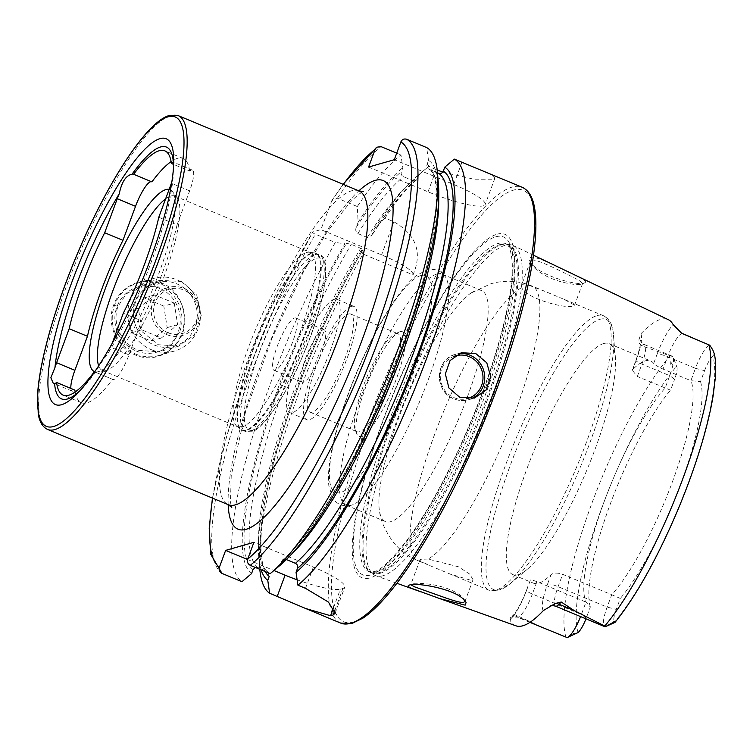 <?xml version="1.0" encoding="UTF-8"?>
<svg xmlns="http://www.w3.org/2000/svg" width="753" height="753" viewBox="0 0 753 753"><rect width="100%" height="100%" fill="white"/><g stroke="black" fill="none" stroke-linecap="round" stroke-linejoin="round"><path stroke-width="0.56" stroke-dasharray="3.77 2.82" d="M465.1 600.95L462.182 596.687C455.998 591.585 447.207 587.801 435.808 585.326C426.942 583.236 412.249 582.775 411.9 583.801L410.95 584.817M584.347 282.968C586.493 282.319 585.693 280.916 581.928 278.761C570.52 273.01 536.371 255.173 530.554 257.31L529.594 260.529L532.023 264.011C540.748 276.022 578.153 286.149 584.347 282.968L581.532 284.201C579.424 285.105 569.202 284.512 557.276 280.615C546.913 277.179 538.828 272.464 533.02 266.468L530.733 263.211L530.46 261.122L531.618 260.161C536.569 258.185 568.854 275.221 579.198 280.361L582.577 283.542L581.956 284.06M179.647 331.904L171.929 344.102L159.005 351.783L138.354 350.361C130.297 347.152 123.991 341.1 119.416 332.224C115.397 323.075 114.955 314.425 118.07 306.264L126.212 293.934L140.199 285.961L161.744 287.119C169.745 290.347 175.656 296.503 179.487 305.596C182.753 314.961 182.8 323.734 179.647 331.904L181.539 333.607C189.041 314.566 180.447 290.329 162.102 283.203C144.105 275.203 120.235 285.829 113.581 305.304C106.004 324.364 117.186 347.867 135.474 355.002C153.527 362.984 174.809 353.091 181.539 333.607M181.567 281.453L196.74 295.072L201.211 315.488L194.255 335.094L178.612 346.182L158.177 344.705L141.79 331.433L135.38 311.591L142.279 291.985L159.815 280.361L181.567 281.453M158.789 217.288L177.049 224.893L189.643 190.867A24.548 5.525 -67.4 0 0 192.392 170.112A24.548 5.525 -67.4 0 0 191.347 170.093A24.548 5.525 -67.4 0 0 189.643 171.091L173.651 164.436M189.643 171.091A132.302 29.762 -67.4 0 0 183.12 158.459A132.302 29.762 -67.4 0 0 177.473 158.356A132.302 29.762 -67.4 0 0 171.1 161.594M306.565 252.509A94.417 21.244 112.6 0 1 309.314 252.246A94.417 21.244 112.6 0 1 310.594 252.584A94.417 21.244 112.6 0 1 297.04 340.158A94.417 21.244 112.6 0 1 242.024 426.989A94.417 21.244 112.6 0 1 237.995 426.913A94.417 21.244 112.6 0 1 236.856 426.236A94.417 21.244 112.6 0 1 252.631 336.629A94.417 21.244 112.6 0 1 306.565 252.509M165.613 198.848A94.417 21.244 112.6 0 1 170.893 196.015A94.417 21.244 112.6 0 1 174.922 196.081A94.417 21.244 112.6 0 1 177.209 197.954A94.417 21.244 112.6 0 1 159.015 289.51A94.417 21.244 112.6 0 1 106.352 370.485A94.417 21.244 112.6 0 1 105.26 370.721A94.417 21.244 112.6 0 1 102.323 370.41A94.417 21.244 112.6 0 1 98.662 365.845M169.124 189.361A98.511 22.157 112.6 0 1 172.512 191.601A98.511 22.157 112.6 0 1 153.537 287.128A98.511 22.157 112.6 0 1 98.587 371.606A98.511 22.157 112.6 0 1 97.448 371.86A98.511 22.157 112.6 0 1 94.756 371.671M173.661 164.06L173.03 178.423A136.397 30.685 112.6 0 1 108.752 352.188C101.551 362.118 97.288 368.641 95.96 371.737A136.397 30.685 112.6 0 1 82.463 388.228A136.397 30.685 112.6 0 1 80.063 390.609M515.918 625.809A171.204 38.516 112.6 0 1 510.016 620.096A32.012 7.201 112.6 0 0 526.733 589.966A8.97 1.544 -159.7 0 0 526.385 590.211A8.97 1.544 -159.7 0 0 532.362 594.023L581.401 614.448A23.042 5.186 112.6 0 1 580.582 616.594M546.612 629.32L515.739 615.032C513.508 614.552 512.36 614.806 512.304 615.794L510.355 617.837L510.016 620.096M714.39 353.872L712.78 356.084A158.648 35.692 112.6 0 1 688.628 481.967A158.648 35.692 112.6 0 1 614.344 622.176L615.389 621.696M543.327 610.579A32.012 7.201 -67.4 0 1 547.582 584.008A8.97 1.544 20.3 0 1 558.086 586.672L607.134 607.097L616.265 609.412L620.321 598.437L611.709 594.738A125.102 28.143 112.6 0 0 672.485 481.666A125.102 28.143 112.6 0 0 690.887 380.689L695.452 368.33L667.638 356.753A8.97 1.544 -159.7 0 0 657.134 354.089L653.679 363.426C654.875 364.866 658.009 366.758 663.073 369.111L690.887 380.689L700.525 381.62L704.582 370.645L695.452 368.33A23.042 5.186 112.6 0 1 709.599 345.26A23.042 5.186 112.6 0 1 709.768 345.213M675.516 365.949L676.523 366.438A15.248 3.426 -67.4 0 1 676.9 367.003L673.173 357.242A23.042 5.186 -67.4 0 0 672.307 356.207A23.042 5.186 -67.4 0 0 671.328 356.188A23.042 5.186 -67.4 0 0 671.158 356.244L670.838 361.948C670.415 364.725 671.139 366.033 673.013 365.892L675.516 365.949M676.9 367.003A15.248 3.426 -67.4 0 1 674.613 379.211L669.728 375.681A23.042 5.186 -67.4 0 0 673.173 357.242M536.927 581.664C531.995 579.848 529.745 579.499 530.187 580.629L526.385 590.211C522.121 603.031 512.699 617.356 511.56 617.244L517.226 617.084A23.042 5.186 112.6 0 0 518.215 617.102A23.042 5.186 112.6 0 0 532.362 594.023L536.927 581.664L585.975 602.089L581.401 614.448L586.286 617.968L590.352 606.993L585.975 602.089A125.102 28.143 112.6 0 1 604.367 501.121A125.102 28.143 112.6 0 1 665.153 388.04L669.728 375.681L641.914 364.104A8.97 1.544 20.3 0 1 635.937 360.292A8.97 1.544 20.3 0 1 636.285 360.047A32.012 7.201 -67.4 0 0 640.822 333.88L638.845 340.102C638.488 342.116 639.419 344.008 641.641 345.778L671.158 356.244M428.043 559.046L420.974 559.272L419.92 559.968L420.598 561.183L430.471 565.88L449.663 573.871L471.886 580.601L473.025 579.688L469.778 574.134L458.455 566.793L428.043 559.046A148.708 33.452 112.6 0 0 513.207 417.595A148.708 33.452 112.6 0 0 532.098 286.018C518.271 280.577 504.51 279.834 490.834 283.777L470.729 293.228A125.102 28.143 112.6 0 1 476.301 290.479A125.102 28.143 112.6 0 1 481.638 290.573A125.102 28.143 112.6 0 1 463.679 406.611A125.102 28.143 112.6 0 1 390.779 521.65A125.102 28.143 112.6 0 1 385.442 521.556A125.102 28.143 112.6 0 1 379.644 511.946A125.102 28.143 112.6 0 1 407.561 395.25A125.102 28.143 112.6 0 1 470.729 293.228M522.544 284.681L529.265 285.425L544.814 291.317L564.006 299.308L574.577 305.153L573.541 305.803C566.915 309.718 524.465 297.877 521.81 287.552L521.424 285.556L522.544 284.681M400.031 331.706A56.654 12.745 112.6 0 1 396.097 379.644A56.654 12.745 112.6 0 1 361.308 436.392A56.654 12.745 112.6 0 1 356.762 433.803A56.654 12.745 112.6 0 1 368.904 379.145A56.654 12.745 112.6 0 1 399.146 332.035A56.654 12.745 112.6 0 1 400.031 331.706M395.636 333.654A53.115 11.944 112.6 0 1 397.904 333.692A53.115 11.944 112.6 0 1 390.28 382.957A53.115 11.944 112.6 0 1 359.332 431.789A53.115 11.944 112.6 0 1 357.063 431.751A53.115 11.944 112.6 0 1 355.077 429.361A53.115 11.944 112.6 0 1 366.457 378.128A53.115 11.944 112.6 0 1 394.807 333.956A53.115 11.944 112.6 0 1 395.636 333.654M436.872 274.054A125.102 28.143 112.6 0 1 442.209 274.158A125.102 28.143 112.6 0 1 445.851 277.546A125.102 28.143 112.6 0 1 420.362 399.834A125.102 28.143 112.6 0 1 351.359 505.235A125.102 28.143 112.6 0 1 350.983 505.338A125.102 28.143 112.6 0 1 346.022 505.141A125.102 28.143 112.6 0 1 363.981 389.103A125.102 28.143 112.6 0 1 436.872 274.054M603.708 343.537A125.102 28.143 112.6 0 1 609.045 343.632A125.102 28.143 112.6 0 1 615.417 357.59A125.102 28.143 112.6 0 1 586.926 469.938A125.102 28.143 112.6 0 1 527.251 569.306A125.102 28.143 112.6 0 1 518.186 574.708A125.102 28.143 112.6 0 1 512.849 574.614A125.102 28.143 112.6 0 1 530.809 458.577A125.102 28.143 112.6 0 1 603.708 343.537M383.032 575.725A178.838 40.229 112.6 0 1 375.832 575.753A178.838 40.229 112.6 0 1 373.234 574.313A178.838 40.229 112.6 0 1 403.109 404.568A178.838 40.229 112.6 0 1 505.282 245.252A178.838 40.229 112.6 0 1 510.478 244.744A178.838 40.229 112.6 0 1 513.339 245.582A178.838 40.229 112.6 0 1 486.862 412.23A178.838 40.229 112.6 0 1 383.032 575.725M497.121 234.192A186.029 41.848 112.6 0 1 484.179 391.598A186.029 41.848 112.6 0 1 369.958 577.937A186.029 41.848 112.6 0 1 382.891 420.532A186.029 41.848 112.6 0 1 497.121 234.192M323.046 329.852A28.322 6.372 112.6 0 1 324.251 329.87A28.322 6.372 112.6 0 1 320.185 356.141A28.322 6.372 112.6 0 1 303.685 382.185A28.322 6.372 112.6 0 1 302.471 382.166A28.322 6.372 112.6 0 1 306.537 355.896A28.322 6.372 112.6 0 1 323.046 329.852M294.592 318.001A28.322 6.372 112.6 0 1 295.807 318.02A28.322 6.372 112.6 0 1 291.74 344.29A28.322 6.372 112.6 0 1 275.231 370.344A28.322 6.372 112.6 0 1 274.026 370.316A28.322 6.372 112.6 0 1 278.092 344.046A28.322 6.372 112.6 0 1 294.592 318.001M351.322 306.386A61.37 13.808 112.6 0 1 353.948 306.433A61.37 13.808 112.6 0 1 345.138 363.36A61.37 13.808 112.6 0 1 309.379 419.798A61.37 13.808 112.6 0 1 306.753 419.75A61.37 13.808 112.6 0 1 315.563 362.824A61.37 13.808 112.6 0 1 351.322 306.386M334.341 299.317A61.37 13.808 112.6 0 1 336.958 299.365A61.37 13.808 112.6 0 1 328.148 356.282A61.37 13.808 112.6 0 1 292.39 412.719A61.37 13.808 112.6 0 1 289.773 412.672A61.37 13.808 112.6 0 1 298.583 355.745A61.37 13.808 112.6 0 1 334.341 299.317M348.498 314.02A53.115 11.944 112.6 0 1 350.766 314.067A53.115 11.944 112.6 0 1 343.142 363.322A53.115 11.944 112.6 0 1 312.203 412.164A53.115 11.944 112.6 0 1 309.935 412.117A53.115 11.944 112.6 0 1 317.559 362.861A53.115 11.944 112.6 0 1 348.498 314.02M259.794 569.306A236.047 53.096 112.6 0 1 259.681 568.026A236.047 53.096 112.6 0 1 362.984 254.025L413.039 274.864C422.631 252.349 416.23 234.644 393.847 221.758L385.018 218.078A236.047 53.096 112.6 0 1 426.038 168.578A236.047 53.096 112.6 0 1 428.655 166.451L437.201 170.009M442.745 172.108L473.825 179.195L493.196 179.223L494.919 178.141L491.624 174.941L480.791 170.046M526.733 589.966L530.187 580.629A125.102 28.143 -67.4 0 0 533.218 583.095A125.102 28.143 -67.4 0 0 538.555 583.189A125.102 28.143 -67.4 0 0 551.036 574.671C553.502 572.713 557.38 572.6 562.66 574.313L611.709 594.738L607.134 607.097A23.042 5.186 -67.4 0 0 604.546 626.571M653.679 363.426A125.102 28.143 -67.4 0 0 650.639 360.96A125.102 28.143 -67.4 0 0 645.302 360.856A125.102 28.143 -67.4 0 0 632.831 369.384L632.256 370.26L637.339 376.462L670.556 390.186L674.613 379.211M640.822 333.88A170.018 38.243 112.6 0 1 660.654 319.366A170.018 38.243 112.6 0 1 668.316 319.677M95.96 371.737A24.548 5.525 112.6 0 1 94.633 371.85L112.621 379.314A24.548 5.525 -67.4 0 0 112.856 379.437A24.548 5.525 -67.4 0 0 128.97 354.87L141.564 320.834L123.304 313.229M112.122 343.462L110.719 347.265A24.548 5.525 112.6 0 1 108.752 352.188M173.03 178.423A24.548 5.525 112.6 0 1 171.835 182.019M385.018 218.078L374.345 229.016L371.813 235.425L367.295 237.487L357.863 233.562C355.802 232.009 355.247 229.957 356.216 227.415L358.127 222.257L357.308 206.538L337.41 198.246L331.866 200.552L320.891 229.637L312.787 231.952C311.883 232.216 312.74 232.969 315.375 234.192L335.283 242.485A236.047 53.096 112.6 0 0 241.92 581.711M616.265 609.412A15.248 3.426 -67.4 0 0 614.344 622.176M700.525 381.62A129.601 29.151 112.6 0 1 680.721 484.226A129.601 29.151 112.6 0 1 620.321 598.437M704.582 370.645A15.248 3.426 112.6 0 1 712.78 356.084M576.958 633.245L574.021 633.518C572.318 633.198 570.896 633.762 569.767 635.203L567.094 637.565M586.286 617.968A15.248 3.426 112.6 0 1 585.966 618.834M590.352 606.993A129.601 29.151 112.6 0 1 610.156 504.388A129.601 29.151 112.6 0 1 670.556 390.186M212.44 498.091L226.305 437.361L249.403 367.756L279.212 296.776L312.787 231.952A231.331 52.042 112.6 0 0 212.675 498.194M251.54 573.617A224.996 50.611 112.6 0 1 344.949 243.756L335.283 242.485M261.14 569.861A224.996 50.611 112.6 0 1 258.759 556.665A224.996 50.611 112.6 0 1 361.167 250.514L362.692 250.071C363.464 249.864 362.795 249.262 360.687 248.264L351.256 244.339L346.465 243.323L344.949 243.756M255.248 567.414L257.733 567.48L268.021 571.913L269.226 576.412M265.169 571.546A220.827 49.67 112.6 0 1 362.692 250.071L362.937 249.921C333.532 299.299 303.478 367.022 284.22 427.356C257.47 505.263 256.255 568.939 268.021 571.913M362.984 254.025L361.167 250.514M357.308 206.538A236.047 53.096 112.6 0 1 400.954 154.911L402.827 167.74L401.377 171.684C400.765 173.915 401.453 175.571 403.448 176.673L412.879 180.598L416.428 180.071L419.054 174.498L428.655 166.451M396.718 153.151L400.954 154.911M358.127 222.257A224.996 50.611 112.6 0 1 402.827 167.74M286.356 559.554L282.384 559.987L279.815 565.541L270.195 573.635M437.484 172.804L429.154 169.331C427.158 168.23 426.471 166.564 427.073 164.342L428.532 160.398A224.996 50.611 112.6 0 1 438.462 184.73M428.532 160.398L426.65 147.569M438.717 199.084A217.043 48.823 112.6 0 0 429.154 169.331L428.57 169.02C442.868 172.089 438.528 246.419 406.564 333.278C373.921 428.928 317.314 531.703 282.384 559.987M374.345 229.016A224.996 50.611 112.6 0 1 417.322 175.92A224.996 50.611 112.6 0 1 419.054 174.498M368.584 167.053L428.033 191.817A47.213 8.114 -159.7 0 0 485.167 204.524A47.213 8.114 -159.7 0 0 453.739 184.476L394.29 159.711M247.568 559.526L273.932 570.501M297.124 579.819A47.213 8.114 -159.7 0 0 340.403 589.157L342.973 588.422A47.213 8.114 -159.7 0 0 344.789 587.124A47.213 8.114 -159.7 0 0 313.361 567.075L253.912 542.311M413.039 274.864A47.213 8.114 -159.7 0 0 381.583 254.909L320.891 229.637M177.049 224.893A112.122 25.226 112.6 0 1 141.564 320.834M151.89 181.878A24.548 5.525 -67.4 0 0 151.654 181.746A24.548 5.525 -67.4 0 0 151.4 181.671M70.867 388.426A24.548 5.525 -67.4 0 0 72.109 391.08A24.548 5.525 -67.4 0 0 74.867 390.092M75.149 391.993A132.302 29.762 -67.4 0 0 81.39 402.733A132.302 29.762 -67.4 0 0 112.621 379.314M174.263 303.101L177.623 324.637L161.358 338.003L141.743 329.833L138.392 308.297L154.657 294.941L174.263 303.101L163.815 306.094L167.175 327.621L150.911 340.987L131.295 332.817L127.944 311.281L144.209 297.924L163.815 306.094M167.938 332.722A23.108 22.166 74.1 0 0 196.618 320.034A23.108 22.166 74.1 0 0 183.732 290.027A23.108 22.166 74.1 0 0 155.052 302.725A23.108 22.166 74.1 0 0 167.938 332.722M166.78 334.614A25 23.974 74.1 0 0 197.164 322.453A25 23.974 74.1 0 0 188.099 290.705A25 23.974 74.1 0 0 183.864 288.427A25 23.974 74.1 0 0 152.84 302.16A25 23.974 74.1 0 0 166.78 334.614M154.045 344.959A33.104 31.748 74.1 0 0 194.293 328.845A33.104 31.748 74.1 0 0 182.282 286.799A33.104 31.748 74.1 0 0 176.673 283.777A33.104 31.748 74.1 0 0 135.578 301.962A33.104 31.748 74.1 0 0 154.045 344.959M151.184 349.627A37.772 36.219 74.1 0 0 174.461 351.049A37.772 36.219 74.1 0 0 200.411 316.947A37.772 36.219 74.1 0 0 177.002 279.834A37.772 36.219 74.1 0 0 153.716 278.412A37.772 36.219 74.1 0 0 127.775 312.514A37.772 36.219 74.1 0 0 151.184 349.627M135.681 354.051A37.772 36.219 74.1 0 0 158.958 355.472A37.772 36.219 74.1 0 0 184.899 321.38A37.772 36.219 74.1 0 0 161.49 284.267A37.772 36.219 74.1 0 0 138.213 282.846A37.772 36.219 74.1 0 0 112.272 316.947A37.772 36.219 74.1 0 0 135.681 354.051M135.945 350.86A33.989 32.595 74.1 0 0 178.132 332.186A33.989 32.595 74.1 0 0 159.175 288.051A33.989 32.595 74.1 0 0 116.988 306.725A33.989 32.595 74.1 0 0 135.945 350.86M177.623 324.637L167.175 327.621M161.358 338.003L150.911 340.987M141.743 329.833L131.295 332.817M138.392 308.297L127.944 311.281M154.657 294.941L144.209 297.924M358.955 190.904A169.952 38.234 -67.4 0 0 351.707 190.773A169.952 38.234 -67.4 0 0 252.679 347.048A169.952 38.234 -67.4 0 0 228.281 504.689M47.59 429.445A169.952 38.234 112.6 0 1 71.987 271.805A169.952 38.234 112.6 0 1 171.016 115.52A169.952 38.234 112.6 0 1 178.273 115.651M316.702 258.241A93.005 20.924 112.6 0 1 310.236 336.939A93.005 20.924 112.6 0 1 253.13 430.095A93.005 20.924 112.6 0 1 259.597 351.406A93.005 20.924 112.6 0 1 316.702 258.241M315.121 254.561A95.838 21.555 112.6 0 1 319.206 254.636A95.838 21.555 112.6 0 1 305.454 343.528A95.838 21.555 112.6 0 1 249.61 431.657A95.838 21.555 112.6 0 1 245.525 431.582A95.838 21.555 112.6 0 1 259.277 342.69A95.838 21.555 112.6 0 1 315.121 254.561M312.137 253.319A95.838 21.555 112.6 0 1 316.232 253.394A95.838 21.555 112.6 0 1 302.471 342.286A95.838 21.555 112.6 0 1 246.636 430.415A95.838 21.555 112.6 0 1 242.541 430.339A95.838 21.555 112.6 0 1 256.302 341.448A95.838 21.555 112.6 0 1 312.137 253.319M311.45 253.14A95.735 21.536 112.6 0 1 314.236 252.867A95.735 21.536 112.6 0 1 302.857 339.264A95.735 21.536 112.6 0 1 246.005 430.048A95.735 21.536 112.6 0 1 240.762 429.295A95.735 21.536 112.6 0 1 256.754 338.426A95.735 21.536 112.6 0 1 311.45 253.14M454.379 356.207A22.185 21.282 74.1 0 0 440.298 376.5A22.185 21.282 74.1 0 0 454.068 397.669A22.185 21.282 74.1 0 0 466.295 398.855M471.359 398.723A23.607 22.637 -105.9 0 1 468.517 399.749A23.607 22.637 -105.9 0 1 453.965 398.864A23.607 22.637 -105.9 0 1 439.338 375.672A23.607 22.637 -105.9 0 1 455.556 354.362A23.607 22.637 -105.9 0 1 458.549 353.722M512.304 615.794A8.97 8.612 -29.8 0 1 516.539 616.434L515.739 615.032M529.905 622.364L517.226 617.084A23.042 5.186 112.6 0 1 516.539 616.434L531.59 622.693M714.39 354.07L712.818 349.966M637.339 376.462L641.914 364.104A23.042 5.186 -67.4 0 0 644.493 344.62A23.042 5.186 -67.4 0 0 643.514 344.61A23.042 5.186 -67.4 0 0 641.641 345.778M420.805 275.551A117.43 26.421 112.6 0 1 412.644 374.919A117.43 26.421 112.6 0 1 340.535 492.547A117.43 26.421 112.6 0 1 348.705 393.179A117.43 26.421 112.6 0 1 420.805 275.551M529.265 285.425A148.708 33.452 112.6 0 1 532.098 286.018L544.814 291.317M597.063 315.601A148.708 33.452 112.6 0 1 603.407 315.714A148.708 33.452 112.6 0 1 582.06 453.645A148.708 33.452 112.6 0 1 495.408 590.39A148.708 33.452 112.6 0 1 489.064 590.277A148.708 33.452 112.6 0 1 510.412 452.346A148.708 33.452 112.6 0 1 597.063 315.601M599.934 319.31A146.346 32.925 112.6 0 1 613.639 335.763A146.346 32.925 112.6 0 1 580.309 467.189A146.346 32.925 112.6 0 1 510.496 583.424A146.346 32.925 112.6 0 1 499.898 589.74A146.346 32.925 112.6 0 1 510.073 465.909A146.346 32.925 112.6 0 1 599.934 319.31M379.964 573.353A177.821 40.003 112.6 0 1 370.222 571.951A177.821 40.003 112.6 0 1 399.918 403.184A177.821 40.003 112.6 0 1 501.507 244.763A177.821 40.003 112.6 0 1 506.684 244.264A177.821 40.003 112.6 0 1 485.553 404.738A177.821 40.003 112.6 0 1 379.964 573.353M500.35 244.461A177.661 39.965 112.6 0 1 507.936 244.593A177.661 39.965 112.6 0 1 482.428 409.378A177.661 39.965 112.6 0 1 378.919 572.751A177.661 39.965 112.6 0 1 371.333 572.609A177.661 39.965 112.6 0 1 396.84 407.825A177.661 39.965 112.6 0 1 500.35 244.461M376.632 571.791A177.661 39.965 112.6 0 1 369.045 571.659A177.661 39.965 112.6 0 1 394.553 406.874A177.661 39.965 112.6 0 1 498.062 243.501A177.661 39.965 112.6 0 1 505.649 243.643A177.661 39.965 112.6 0 1 480.15 408.427A177.661 39.965 112.6 0 1 376.632 571.791M495.709 236.809A183.017 41.17 112.6 0 1 482.984 391.673A183.017 41.17 112.6 0 1 370.608 575A183.017 41.17 112.6 0 1 383.333 420.136A183.017 41.17 112.6 0 1 495.709 236.809M340.667 623.089A236.047 53.096 112.6 0 1 374.552 404.145A236.047 53.096 112.6 0 1 512.087 187.092A236.047 53.096 112.6 0 1 522.158 187.271M353.675 621.978A233.684 52.569 112.6 0 1 369.921 424.24A233.684 52.569 112.6 0 1 513.405 190.151A233.684 52.569 112.6 0 1 497.159 387.889A233.684 52.569 112.6 0 1 353.675 621.978M565.945 637.142A168.079 37.81 112.6 0 1 591.613 504.021A168.079 37.81 112.6 0 1 670.001 355.84M228.168 504.642A188.843 42.479 112.6 0 1 271.391 338.539A188.843 42.479 112.6 0 1 358.852 190.857M331.075 202.115A231.331 52.042 112.6 0 1 343.349 184.4M578.097 632.529A158.648 35.692 112.6 0 1 602.249 506.647A158.648 35.692 112.6 0 1 676.523 366.438M222.013 573.419A236.047 53.096 112.6 0 1 315.375 234.192M253.008 569.654A220.827 49.67 112.6 0 1 346.465 243.323M257.733 567.48A217.043 48.823 112.6 0 1 351.256 244.339M267.164 571.405A217.043 48.823 112.6 0 1 360.687 248.264M337.41 198.246A236.047 53.096 112.6 0 1 381.046 146.628M356.216 227.415A220.827 49.67 112.6 0 1 401.377 171.684M427.073 164.342A220.827 49.67 112.6 0 1 401.443 347.905A220.827 49.67 112.6 0 1 281.283 561.578M357.863 233.562A217.043 48.823 112.6 0 1 403.448 176.673M290.272 555.535A217.043 48.823 112.6 0 1 286.008 559.404M367.295 237.487A217.043 48.823 112.6 0 1 412.879 180.598M372.443 234.164A220.827 49.67 112.6 0 1 417.595 178.442M420.598 561.183A148.708 33.452 112.6 0 1 417.755 560.58A148.708 33.452 112.6 0 1 436.646 429.003A148.708 33.452 112.6 0 1 521.81 287.552M461.947 162.272L453.739 184.476M436.251 169.613L428.033 191.817M333.541 607.718L340.403 589.157M334.897 610.259L342.973 588.422M305.492 588.338L313.361 567.075M393.847 221.758L381.583 254.909M673.013 365.892L670.838 361.948M636.285 360.047L632.831 369.384M657.134 354.089A32.012 7.201 112.6 0 1 673.163 324.637M682.773 333.692A23.042 5.186 112.6 0 0 667.638 356.753L663.073 369.111M569.767 635.203L574.021 633.518M547.582 584.008L551.036 574.671M555.507 606.146A23.042 5.186 -67.4 0 1 558.086 586.672L562.66 574.313M189.643 190.867L171.383 183.261M128.97 354.87L110.719 347.265M118.07 306.264L113.581 305.304M408.653 585.363L411.317 584.017M178.612 346.182L159.005 351.783M236.856 426.236L240.762 429.295L245.525 431.582L251.361 431.761C262.072 430.65 286.742 395.316 303.939 353.082C326.049 301.934 331.631 255.022 319.206 254.636L314.236 252.867L309.314 252.246M174.922 196.081L310.594 252.584M177.209 197.954L172.512 191.601M173.651 165.481L173.708 162.337M82.463 388.228L77.521 393.32M461.391 352.686L455.556 354.362C435.14 358.927 433.935 391.852 453.908 398.864C458.718 400.812 463.584 401.114 468.517 399.749L474.352 398.083M672.307 356.207L644.493 344.62C641.829 342.869 640.53 341.495 640.615 340.488C641.085 343.001 639.523 349.599 635.937 360.292L632.256 370.26M473.025 579.688L465.025 601.318M582.577 283.542L574.577 305.153M445.851 277.546C441.503 270.647 435.121 268.134 426.706 270.007L416.541 275.457C409.961 280.624 403.053 288.38 395.833 298.715C376.782 325.56 355.36 370.532 342.276 410.827C331.546 443.959 327.066 468.95 328.845 485.807L332.779 498.119C336.939 504.444 343.001 506.844 350.983 505.338M442.209 274.158L481.638 290.573M564.006 299.308L603.407 315.714C608.866 318.528 612.095 323.686 613.074 331.179L615.417 357.59M449.663 573.871L489.064 590.277L498.326 590.568L510.496 583.424L527.251 569.306M510.478 244.744L505.649 243.643C508.821 244.283 511.005 250.269 512.172 261.592C512.718 270.628 511.833 282.196 509.517 296.296C503.512 331.235 491.201 371.624 472.592 417.473C451.527 468.197 429.681 509.094 407.053 540.174C390.76 560.825 379.644 571.301 373.733 571.621L369.045 571.659L373.234 574.313M295.807 318.02L324.251 329.87M336.958 299.365L353.948 306.433M350.766 314.067L397.904 333.692M609.045 343.632L650.639 360.96M396.878 583.274L375.832 575.753M533.5 255.22L513.339 245.582M512.849 574.614L533.218 583.095M258.759 556.665L259.681 568.026M331.866 200.552L343.114 184.306M416.428 180.08C403.514 190.613 388.642 209.061 371.813 235.425M417.322 175.92L426.038 168.578M309.935 412.117L357.063 431.751M289.773 412.672L306.753 419.75M274.026 370.316L302.471 382.166M379.644 511.946C380.491 520.172 384.821 529.952 392.624 541.294C399.222 549.822 407.599 556.251 417.755 560.58L430.471 565.88M346.022 505.141L385.442 521.556M355.077 429.361L356.762 433.803M394.807 333.956L399.146 332.035M494.919 178.141L485.167 204.524M335.113 613.253L344.789 587.124M530.46 261.122L521.424 285.556M419.92 559.968L410.874 584.403M529.594 260.538L530.761 263.192M466.116 602.447L464.761 599.727M105.26 370.721L97.448 371.86M102.323 370.41L237.995 426.913M151.654 181.746L133.394 174.141M183.12 158.459L164.86 150.854M192.392 170.112L173.51 162.243M72.109 391.08L53.331 383.258M81.39 402.733L63.13 395.127M112.856 379.437L94.596 371.831M159.815 280.361L140.209 285.961M231.096 505.348L230.465 501.875L231.237 475.501L245.525 411.957L272.134 338.003L303.327 272.068L326.896 232.272L350.314 201.936L358.456 194.462L363.341 191.478M188.099 290.705L182.282 286.799M197.164 322.453L194.293 328.845M158.958 355.472L174.461 351.049M138.213 282.846L153.716 278.412"/><path stroke-width="1.13" d="M411.966 588.488C408.041 586.879 407.147 585.759 409.284 585.128C415.458 582.144 453.777 588.724 463.377 599.228L466.116 602.456L465.166 605.139L439.846 598.626L411.966 588.488M408.71 585.335L409.284 585.128M410.95 584.817L414.489 586.813L440.571 596.112C452.355 600.367 461.702 603.313 463.895 602.202L465.1 600.95M173.651 164.436L171.383 163.486A24.548 5.525 112.6 0 1 173.086 162.488A24.548 5.525 112.6 0 1 173.388 162.422L173.661 164.06M171.1 161.594A132.302 29.762 -67.4 0 0 151.89 181.878L133.629 174.272A132.302 29.762 112.6 0 1 159.212 150.751A132.302 29.762 112.6 0 1 164.86 150.854A132.302 29.762 112.6 0 1 171.383 163.486M94.36 371.709L94.652 371.831A24.548 5.525 112.6 0 1 94.596 371.831A24.548 5.525 112.6 0 1 94.36 371.709A132.302 29.762 112.6 0 1 63.13 395.127A132.302 29.762 112.6 0 1 56.607 382.486A24.548 5.525 112.6 0 1 54.593 383.559L53.218 383.211L50.856 377.724L54.96 367.549A24.548 5.525 112.6 0 1 56.607 362.72L69.191 328.694A112.122 25.226 112.6 0 1 104.686 232.743L117.27 198.717A24.548 5.525 112.6 0 1 119.238 193.794C121.722 181.897 125.986 175.374 132.02 174.244A24.548 5.525 112.6 0 1 132.349 174.122A24.548 5.525 112.6 0 1 133.394 174.141A24.548 5.525 112.6 0 1 133.629 174.272M151.4 181.671A24.548 5.525 -67.4 0 0 150.609 181.727A24.548 5.525 -67.4 0 0 135.531 206.322L122.946 240.348L104.686 232.743M94.756 371.671A98.511 22.157 112.6 0 1 108.206 280.982A98.511 22.157 112.6 0 1 165.924 189.577A98.511 22.157 112.6 0 1 169.124 189.361M132.02 174.244A136.397 30.685 112.6 0 1 160.605 146.967A136.397 30.685 112.6 0 1 173.388 162.422M160.022 138.627A143.992 32.388 112.6 0 1 173.708 162.337A143.992 32.388 112.6 0 1 140.707 284.116A143.992 32.388 112.6 0 1 77.521 393.32A143.992 32.388 112.6 0 1 61.595 404.7A143.992 32.388 112.6 0 1 71.61 282.864A143.992 32.388 112.6 0 1 160.022 138.627M80.063 390.609A136.397 30.685 112.6 0 1 67.375 399.005A136.397 30.685 112.6 0 1 54.593 383.559M475.821 353.609L486.786 362.814L490.74 376.707L485.996 390.167L474.352 398.083L459.688 397.226L448.929 387.955L445.343 373.949L450.096 360.518L461.391 352.686L475.821 353.609M580.582 616.594A23.042 5.186 112.6 0 1 567.621 637.396A23.042 5.186 112.6 0 1 567.254 637.527A23.042 5.186 112.6 0 1 567.094 637.565L529.905 622.364M533.5 255.22L668.316 319.677A170.018 38.243 112.6 0 1 673.163 324.637L681.239 332.826L683.131 333.927L709.768 345.213L712.818 349.966L714.39 354.07M437.201 170.009L442.745 172.108M265.169 571.546A220.827 49.67 112.6 0 0 269.226 576.412L267.767 580.375L269.63 593.251L305.765 608.546L330.576 615.728A236.047 53.096 -67.4 0 0 331.847 615.399A236.047 53.096 -67.4 0 0 333.146 614.994L335.113 613.253L328.421 602.052L305.492 588.338L297.906 585.175L296.042 572.299L297.501 568.336C298.122 566.105 297.435 564.439 295.44 563.329L286.356 559.554M269.63 593.251A236.047 53.096 112.6 0 1 259.794 569.306M611.737 623.211L615.389 621.696C615.559 620.849 614.344 621.347 611.737 623.211L605.704 626.534L574.163 610.542L561.258 602.024L555.065 603.577L543.327 610.579A171.204 38.516 112.6 0 1 522.808 625.781A171.204 38.516 112.6 0 1 515.918 625.809L439.846 598.626M54.96 367.549A136.397 30.685 112.6 0 1 119.238 193.794M171.835 182.019A24.548 5.525 112.6 0 1 171.383 183.261L158.789 217.288A112.122 25.226 112.6 0 1 123.304 313.229L112.122 343.462M69.191 328.694L87.452 336.29A112.122 25.226 112.6 0 1 122.946 240.348M343.349 184.4A231.331 52.042 112.6 0 1 375.145 149.31L368.584 167.053L394.29 159.711L400.85 141.969C402.074 139.38 404.041 138.486 406.752 139.286L426.65 147.569A236.047 53.096 112.6 0 1 437.54 173.359A236.047 53.096 112.6 0 1 383.776 385.338A236.047 53.096 112.6 0 1 271.184 572.817A236.047 53.096 112.6 0 1 270.195 573.635L250.288 565.343C247.793 563.969 246.928 561.889 247.699 559.102L253.912 542.311L225.636 550.387L219.424 567.178C218.652 569.965 219.518 572.054 222.013 573.419L241.92 581.711L251.54 573.617L253.008 569.654L255.248 567.414M614.947 622.449L605.704 626.534A23.042 5.186 -67.4 0 1 604.546 626.571L555.507 606.146A23.042 5.186 -67.4 0 0 559.102 604.273L561.258 602.024M585.966 618.834A15.248 3.426 112.6 0 1 578.097 632.529L567.621 637.396M212.44 498.091L209.202 528.098L210.774 554.359L222.013 573.419M267.767 580.375A224.996 50.611 112.6 0 1 261.14 569.861M375.145 149.31L376.66 147.23L381.046 146.628L396.718 153.151M437.54 173.359L438.462 184.73A224.996 50.611 112.6 0 1 387.221 386.778A224.996 50.611 112.6 0 1 279.9 565.475A224.996 50.611 112.6 0 1 279.815 565.541M305.765 608.546L340.667 623.089A236.047 53.096 112.6 0 0 350.738 623.268A236.047 53.096 112.6 0 0 488.283 406.215A236.047 53.096 112.6 0 0 522.158 187.271L454.36 159.109L444.759 167.157L443.301 171.1C442.322 173.171 440.75 173.887 438.575 173.256L437.484 172.804M444.759 167.157A224.996 50.611 112.6 0 1 418.8 354.343A224.996 50.611 112.6 0 1 296.042 572.299M454.36 159.109A236.047 53.096 112.6 0 1 427.544 355.877A236.047 53.096 112.6 0 1 297.906 585.175M225.636 550.387L247.568 559.526M273.932 570.501L285.086 575.151A47.213 8.114 -159.7 0 0 297.124 579.819M87.452 336.29L74.867 370.325A24.548 5.525 -67.4 0 0 70.867 388.426M56.607 382.486L74.867 390.092A132.302 29.762 -67.4 0 0 75.149 391.993M98.662 365.845A94.417 21.244 112.6 0 1 116.913 280.229A94.417 21.244 112.6 0 1 165.613 198.848M47.59 429.445C42.573 427.055 39.448 421.84 38.224 413.774L37.65 393.254C38.441 381.762 40.643 368.283 44.229 352.809C51.308 322.783 62.094 290.394 76.58 255.634C106.973 182.828 146.929 121.064 169.566 115.435L178.273 115.651A169.952 38.234 112.6 0 1 153.876 273.292A169.952 38.234 112.6 0 1 54.847 429.577A169.952 38.234 112.6 0 1 47.59 429.445L228.281 504.689A169.952 38.234 -67.4 0 0 235.529 504.821A169.952 38.234 -67.4 0 0 334.558 348.535A169.952 38.234 -67.4 0 0 358.955 190.904L363.341 191.478M358.852 190.857A188.843 42.479 112.6 0 1 375.145 180.4A188.843 42.479 112.6 0 1 362.014 340.187A188.843 42.479 112.6 0 1 246.062 529.34A188.843 42.479 112.6 0 1 228.168 504.642M135.531 206.322L117.27 198.717M53.529 426.509A167.59 37.697 112.6 0 1 65.182 284.7A167.59 37.697 112.6 0 1 168.088 116.819A167.59 37.697 112.6 0 1 156.436 258.627A167.59 37.697 112.6 0 1 53.529 426.509M466.295 398.855A22.185 21.282 74.1 0 0 482.946 379.239A22.185 21.282 74.1 0 0 469.232 356.668A22.185 21.282 74.1 0 0 454.379 356.207M458.549 353.722A23.607 22.637 -105.9 0 1 470.098 355.247A23.607 22.637 -105.9 0 1 484.734 376.867A23.607 22.637 -105.9 0 1 471.359 398.723M219.424 567.178A231.331 52.042 112.6 0 1 212.675 498.194M400.85 141.969A231.331 52.042 112.6 0 1 374.401 334.643A231.331 52.042 112.6 0 1 247.699 559.102M708.789 344.761A168.079 37.81 112.6 0 1 683.131 477.882A168.079 37.81 112.6 0 1 604.734 626.054M406.752 139.286A236.047 53.096 112.6 0 1 379.936 336.054A236.047 53.096 112.6 0 1 250.288 565.343M438.717 199.084A217.043 48.823 112.6 0 1 388.972 387.503A217.043 48.823 112.6 0 1 290.272 555.535M438.575 173.256A217.043 48.823 112.6 0 1 413.237 353.543A217.043 48.823 112.6 0 1 295.44 563.329M443.301 171.1A220.827 49.67 112.6 0 1 417.661 354.663A220.827 49.67 112.6 0 1 297.501 568.336M277.217 596.414L285.086 575.151M330.576 615.728L333.541 607.718M333.146 614.994L334.897 610.259M681.239 332.826L682.773 333.692A23.042 5.186 112.6 0 1 683.131 333.927M555.065 603.577A8.97 7.558 -136.2 0 1 559.102 604.273L574.163 610.542M74.867 370.325L56.607 362.72M340.667 623.089L352.197 623.362L362.946 618.128C373.686 610.928 385.809 598.24 399.297 580.055C427.695 541.115 455.17 490.165 481.741 427.215C502.693 376.726 517.989 330.096 527.599 287.317C532.22 266.411 534.912 248.311 535.675 233.035C536.192 222.549 535.75 213.72 534.329 206.548C532.456 196.561 528.399 190.132 522.158 187.271M420.908 591.858L396.878 583.274M178.273 115.651L358.955 190.904M615.05 622.355C636.586 595.388 657.614 557.691 678.124 509.273C688.59 484.207 697.137 459.998 703.773 436.646C707.952 421.84 711.067 408.286 713.1 395.984L715.35 377.686C716.056 368.462 715.736 360.527 714.39 353.872M343.114 184.306L376.66 147.221M279.9 565.475L271.184 572.817M682.773 333.692L690.925 337.09M555.507 606.146C552.504 605.468 550.716 605.468 550.123 606.146M228.281 504.689L231.783 507.4L231.096 505.348"/></g></svg>
